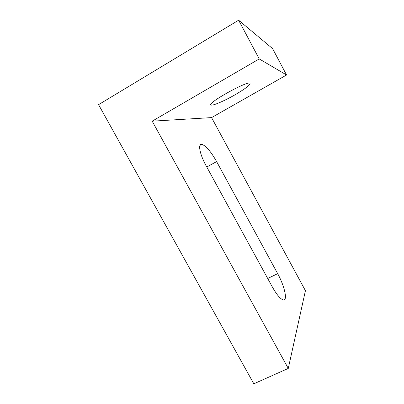 <?xml version="1.0" encoding="UTF-8"?>
<svg xmlns="http://www.w3.org/2000/svg" width="404" height="404" viewBox="0 0 404 404"><rect width="100%" height="100%" fill="white"/><g stroke="black" fill="none" stroke-linecap="round" stroke-linejoin="round"><path stroke-width="0.61" d="M277.669 273.654C284.487 285.87 287.956 300.97 283.28 299.904C280.406 299.101 276.725 294.728 272.245 286.795L206.136 165.832C199.687 154.202 197.697 143.44 201.813 144.354C205.954 145.743 210.888 151.49 216.62 161.595L277.669 273.654L267.716 278.507M234.971 94.829C224.286 100.985 212.312 106.116 211.014 104.964C206.419 103.454 247.97 80.32 250.02 83.285C250.399 84.896 245.385 88.739 234.971 94.829M288.274 368.428L305.429 290.678L211.565 117.604L286.562 74.982L272.609 48.637L238.633 20.2L259.237 58.928L152.192 121.17L288.274 368.428L253.823 383.8L98.571 104.651L238.633 20.2M152.192 121.17L211.565 117.604M286.562 74.982L259.237 58.928M216.62 161.595L206.772 166.993M201.813 144.354L199.975 145.384M210.848 104.661L211.014 104.964"/></g></svg>
